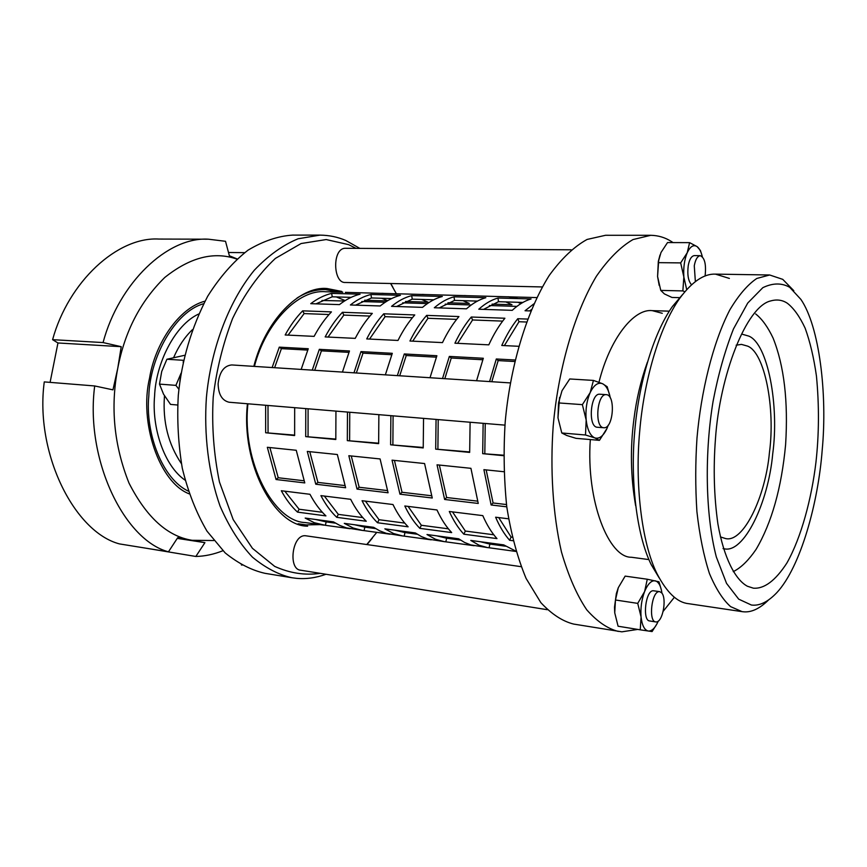 <?xml version="1.0" encoding="UTF-8"?>
<svg xmlns="http://www.w3.org/2000/svg" width="867" height="867" viewBox="0 0 867 867"><rect width="100%" height="100%" fill="white"/><g stroke="black" fill="none" stroke-linecap="round" stroke-linejoin="round"><path stroke-width="1.3" d="M755.656 313.941C762.028 318.926 767.848 327 773.115 338.13C784.147 365.841 788.309 401.334 785.61 444.608C781.557 487.915 771.717 522.834 756.078 549.385C748.98 559.779 741.816 566.964 734.598 570.919L733.244 571.656M241.329 564.818L241.969 565.176M178.873 389.272L175.914 385.371L181.095 373.124L179.837 381.372M184.747 355.275L166.898 359.252L161.695 371.553L159.495 384.114L163.538 394.182L170.539 404.401L177.648 405.019M183.154 362.308L183.598 360.249M166.898 359.252L183.305 360.293M159.495 384.114L175.914 385.371M702.324 256.686C701.056 251.603 699.311 248.244 697.09 246.596C693.524 244.353 690.24 246.401 687.228 252.73C684.41 259.634 683.283 267.719 683.846 276.985L686.697 289.589M705.088 276.042C706.345 264.435 704.73 257.64 700.222 255.667L694.196 255.613C691.346 256.177 689.352 259.547 688.225 265.725C687.173 274.774 688.268 281.114 691.53 284.744M684.832 291.713L682.86 290.911L683.846 276.985L680.671 262.896L687.228 252.73L689.601 242.641L697.09 246.596L700.395 250.476L701.186 252.893M689.601 242.641L667.525 242.565L660.979 252.535L658.682 260.534L657.576 276.53L658.324 261.4L660.004 254.985M659.202 285.46L657.576 276.53L660.762 290.402L664.393 293.913L671.968 297.457L680.194 297.663M682.86 290.911L660.762 290.402M680.671 262.896L658.465 262.647M610.303 397.888C608.818 390.313 606.25 385.598 602.587 383.734C598.046 382.022 593.906 384.981 590.178 392.61C586.677 400.814 585.344 409.961 586.179 420.04C587.382 429.804 590.243 435.754 594.751 437.878C599.325 439.222 603.41 436.079 606.976 428.45L608.244 425.177M606.293 394.658L599.823 394.225C590.514 392.751 587.609 427.084 597.341 427.258L604.332 427.778C613.543 427.713 615.646 394.734 606.293 394.658C597.027 393.185 594.123 427.615 603.8 427.778M606.976 428.45L599.444 440.349L594.751 437.878L585.496 434.985L586.179 420.04L582.375 404.64L590.178 392.61L593.451 380.418L602.587 383.734L607.193 386.725L610.119 396.945M593.451 380.418L569.76 378.966L562 390.735L558.532 402.927L557.98 417.84L561.794 432.991L566.801 435.505L576.013 438.334L599.444 440.349M557.98 417.84L559.594 397.379M582.375 404.64L558.532 402.927M585.496 434.985L561.794 432.991M661.976 593.245C660.882 585.94 658.638 581.8 655.235 580.814C651.377 580.305 647.833 583.892 644.614 591.543C641.591 599.671 640.41 608.135 641.071 616.968C642.046 625.432 644.452 630.125 648.278 631.035C651.908 631.284 655.235 627.968 658.281 621.065M659.744 591.673L653.707 590.795C645.536 589.137 642.079 620.837 649.686 620.956L655.712 621.91C662.583 623.351 667.157 598.512 661.651 592.833L659.744 591.673C651.616 590.026 648.158 621.802 655.712 621.91M657.034 623.731L652.092 631.566L640.236 629.821L641.071 616.968L637.733 603.378L644.614 591.543L647.281 579.232L658.974 581.79L661.467 590.297M615.462 599.997L614.736 612.828L614.508 607.171L616.361 593.548L618.29 587.696L615.462 599.997L637.733 603.378M647.281 579.232L625.15 576.111L618.29 587.696M614.736 612.828L618.084 626.223L640.236 629.821M50.091 382.369L57.959 342.974L52.594 339.669L103.065 342.563L121.217 346.692L117.76 368.28L112.97 389.857L94.698 385.956L44.271 381.903C34.702 453.029 74.313 532.1 119.483 543.912L168.458 551.824L177.713 537.681L204.926 542.644L195.834 556.462L147.238 548.399M204.926 542.644L177.258 538.385M57.959 342.974L121.217 346.692M236.832 259.103C214.149 251.127 190.133 257.239 164.795 277.451C140.454 301.228 124.772 331.497 117.76 368.28C110.282 407.241 114.032 445.519 129.01 483.114C146.545 517.393 167.58 536.445 192.106 540.293L213.759 540.542M237.038 258.908L229.365 255.765L225.518 241.297L208.405 239.194C167.613 236.518 118.952 282.924 103.065 342.563M94.698 385.956C85.009 459.077 123.959 540.033 168.458 551.824M195.834 556.462C204.731 556.267 213.748 554.36 222.895 550.74M208.405 239.194L159.008 239.064C117.565 236.463 68.471 281.667 52.594 339.669M228.498 252.503L244.592 252.655M204.97 301.174C178.884 307.904 155.085 343.581 149.547 378.11C139.002 422.142 159.095 482.431 189.179 493.843M188.269 491.101C162.422 479.007 145.06 433.327 148.831 395.785C150.002 356.608 175.362 311.459 203.626 303.732M673.03 242.576L671.372 241.492C665.152 237.515 658.281 235.445 650.781 235.304L605.556 235.282L587.1 239.444C574.171 246.553 561.545 258.55 549.255 275.424C525.413 313.345 509.883 369.375 505.201 422.012C503.402 450.114 503.911 478.313 506.74 506.599C511.042 533.888 517.501 557.839 526.106 578.452L540.845 602.63C551.672 614.204 562.618 621.357 573.683 624.077L621.867 631.826L637.733 629.409M729.385 278.426L715.448 274.124C703.961 273.625 692.018 281.742 679.63 298.465C658.671 328.062 643.726 382.661 639.694 431.376C634.861 482.724 641.331 542.265 657.067 573.813C666.875 592.616 677.333 602.565 688.441 603.66L742.076 611.636L730.643 606.651C722.959 599.866 715.914 588.856 709.477 573.629C703.744 555.942 699.55 535.253 696.905 511.584C695.323 487.016 695.356 462.501 696.992 438.019C700.98 392.209 712.62 343.094 729.841 309.855C738.684 295.073 747.657 284.614 756.783 278.47L769.668 274.991L782.76 279.358L793.793 290.683M659.169 577.921L651.225 564.645C636.345 534.841 630.244 479.126 634.763 431.127C638.535 385.598 652.558 334.499 672.38 306.55L682.383 294.747M751.364 605.014C759.427 606.12 767.924 602.001 776.832 592.649C800.631 567.083 818.253 502.6 822.198 450.06C827.552 393.921 819.358 326.155 800.87 299.375L789.729 287.324C781.72 282.772 772.757 282.891 762.83 287.671L747.733 303.038L733.46 328.961C724.899 350.875 718.125 374.923 713.129 401.085C704.849 450.591 704.86 513.069 716.348 557.037L726.546 583.393L738.717 599.162L751.364 605.014M768.433 600.083C759.525 608.851 751.028 612.741 742.943 611.744L742.076 611.636M590.319 439.569C585.94 501.343 608.927 557.839 631.328 557.243L648.917 559.594M662.269 313.301L652.244 310.635C633.929 308.392 609.902 338.358 598.967 382.26M650.781 235.304L633.018 239.552C620.523 246.802 608.32 259.038 596.388 276.259C573.228 314.959 557.969 372.192 553.211 425.935C550.101 468.646 552.68 513.73 561.491 552.084C568.405 575.894 576.837 595.163 586.786 609.869C597.168 621.563 607.68 628.759 618.312 631.425M663.179 611.322L674.407 597.244M787.377 303.277C782.446 299.971 776.919 299.18 770.796 300.903C746.173 306.268 719.653 375.834 715.448 439.07C713.227 468.267 714.04 496.542 717.898 523.906C723.902 558.229 735.465 579.904 747.408 586.244L753.369 588.173C764.25 589.029 775.412 580.673 786.857 563.073C801.368 537.453 811.675 498.113 815.955 462.209C819.077 434.215 819.25 405.528 816.454 376.126C813.842 357.746 810.071 341.771 805.15 328.203C799.71 316.553 793.782 308.251 787.377 303.277M723.045 548.594L724.151 548.768C743.897 553.818 768.368 502.611 772.714 453.907C779.411 405.203 767.75 343.7 748.85 336.125L741.751 334.088M720.423 536.911L725.56 538.559C743.409 543.067 765.539 496.628 769.441 452.466C775.477 408.14 764.737 352.641 747.636 346.128L741.469 344.394L736.137 345.185M504.952 425.133L229.061 402.234C222.06 400.554 218.408 394.398 218.116 383.788C219.459 371.997 224.011 365.711 231.749 364.942L510.295 382.911M700.222 255.667C697.382 256.231 695.399 259.612 694.272 265.801L695.367 281.558M542.298 286.944L345.261 282.479C332.939 283.444 331.931 247.713 345.586 248.287L571.147 249.804M547.25 609.696L300.589 570.193C287.779 569.381 292.179 533.281 306.04 535.828L521.11 566.671M291.876 577.736L265.009 573.325C251.647 570.334 238.349 563.517 225.138 552.875L207.007 531.168C196.3 512.917 188.063 491.936 182.287 468.223C178.244 443.741 176.911 419.444 178.299 395.319C181.658 360.455 191.466 327.433 207.701 296.232C219.665 277.245 233.082 261.899 247.984 250.195C263.189 241.069 278.112 236.03 292.732 235.098L319.956 235.12L298.107 238.772C282.956 245.003 268.347 255.483 254.313 270.211C227.273 303.244 210.583 351.829 206.4 397.617C203.886 434.031 208.286 472.699 220.045 506.057C229.094 526.876 239.91 543.912 252.481 557.188C265.53 567.918 278.665 574.767 291.876 577.736L296.286 578.311C305.867 579.264 315.783 577.921 326.035 574.268M359.848 248.385L345.803 240.495C337.892 237.027 329.276 235.239 319.956 235.12M367.012 544.563L372.377 538.049M392.924 287.378L390.757 283.509M320.226 573.336C305.054 575.536 289.881 573.228 274.72 566.411L252.438 548.323L233.18 519.571L219.459 482.041C213.694 453.82 211.613 425.534 213.217 397.162C216.36 370.447 222.819 344.221 232.594 318.503C244.461 294.032 258.724 274.005 275.381 258.42L301.12 243.529L326.198 239.552L348.61 244.646L356.088 248.363M390.627 283.509L396.371 293.761M376.787 532.36L366.763 544.53M341.761 291.431L327.108 288.538C299.603 285.763 265.324 320.4 253.825 366.362M247.442 403.751C240.788 464.658 274.904 526.226 307.395 526.161L307.622 526.193M333.806 522.931L333.784 522.097M372.355 528.155L372.322 527.136M412.313 533.563L412.28 532.533M453.777 539.187L453.744 538.136M496.813 545.018L496.791 543.956M350.127 528.707L325.396 525.315L326.144 521.891L335.486 523.159M315.566 519.474L326.144 521.891M325.396 525.315L314.288 522.703L305.184 518.076L333.47 521.891L339.842 525.445L346.41 527.862L362.46 530.431L353.205 528.025L344.275 523.354L373.634 527.32L379.865 530.907L386.292 533.324L402.624 535.947L393.575 533.541L384.85 528.837L415.336 532.945L421.405 536.565L427.68 539.003L444.316 541.658L435.483 539.263L426.987 534.527L458.665 538.797L464.571 542.449L470.673 544.888L487.612 547.608L479.028 545.213L470.781 540.434L503.727 544.888L515.898 551.174M389.922 534.17L364.086 530.626L364.834 527.136L375.606 528.588M354.462 524.73L364.834 527.136M364.086 530.626L362.46 530.431M431.224 539.838L404.217 536.131L404.954 532.566L417.255 534.235M394.81 530.181L404.954 532.566M404.217 536.131L402.624 535.947M474.119 545.711L445.866 541.842L446.603 538.212L460.529 540.098M436.708 535.839L446.603 538.212M445.866 541.842L444.316 541.658M515.984 551.455L489.118 547.771L489.844 544.075L505.537 546.199M480.231 541.712L489.844 544.075M489.118 547.771L487.612 547.608M297.522 512.126C291.431 506.545 286.023 499.414 281.32 490.744L309.963 494.288C314.602 503.055 319.923 510.251 325.927 515.898L297.522 512.126L299.104 509.232L322.361 512.289M284.81 491.177L299.104 509.232M336.775 517.339C330.804 511.671 325.515 504.442 320.909 495.631L350.669 499.305C355.188 508.225 360.379 515.54 366.253 521.251L336.775 517.339L338.325 514.38L362.774 517.588M324.345 496.054L338.325 514.38M377.513 522.747C371.683 517.014 366.535 509.666 362.048 500.714L392.979 504.529C397.368 513.589 402.418 521.024 408.14 526.811L377.513 522.747L379.052 519.723L404.748 523.094M365.408 501.126L379.052 519.723M419.845 528.361C414.177 522.552 409.159 515.096 404.813 505.992L436.99 509.969C441.227 519.181 446.126 526.724 451.685 532.587L419.845 528.361L421.351 525.272L448.391 528.827M408.086 506.404L421.351 525.272M463.856 534.202C458.35 528.317 453.506 520.742 449.301 511.487L482.8 515.627C486.886 524.99 491.611 532.652 496.975 538.602L463.856 534.202L465.341 531.048L493.8 534.787M452.487 511.877L465.341 531.048M276.053 479.516L267.329 447.296L296.243 450.276L304.783 482.919L276.053 479.516L278.231 477.75L303.97 480.773M269.865 447.556L278.231 477.75M315.772 484.219L307.297 451.425L337.35 454.525L345.63 487.753L315.772 484.219L317.918 482.41L344.828 485.574M309.779 451.685L317.918 482.41M357.041 489.096L348.837 455.717L380.093 458.946L388.08 492.77L357.041 489.096L359.155 487.254L387.311 490.559M351.276 455.966L359.155 487.254M399.958 494.179L392.047 460.171L424.581 463.542L432.254 498.005L399.958 494.179L402.028 492.283L431.506 495.751M394.431 460.42L402.028 492.283M444.619 499.468L437.033 464.82L470.933 468.321L478.248 503.445L444.619 499.468L446.635 497.517L477.533 501.148M439.363 465.059L446.635 497.517M294.672 407.674L294.628 435.548L265.66 432.763L294.596 435.115M268.001 405.463L268.055 432.557M265.66 432.763L265.649 405.268M335.941 411.099L335.811 439.515L305.704 436.621L335.778 439.07M308.088 408.791L308.056 436.404M305.704 436.621L305.769 408.595M378.868 414.664L378.641 443.644L347.32 440.631L378.608 443.189M349.748 412.248L349.629 440.403M347.32 440.631L347.472 412.063M423.551 418.371L423.226 447.936L390.616 444.804L423.194 447.47M393.087 415.846L392.881 444.554M390.616 444.804L390.876 415.661M470.109 422.24L469.665 452.411L435.7 449.139L469.654 451.935M438.214 419.595L437.9 448.878M435.7 449.139L436.058 419.411M272.14 367.543L279.282 347.147L281.396 348.642L274.622 367.706M279.282 347.147L308.262 348.729L301.163 369.418M307.709 350.084L281.396 348.642M312.261 370.133L319.338 349.336L321.419 350.842L314.699 370.285M319.338 349.336L349.466 350.972L342.432 372.084M348.902 352.36L321.419 350.842M353.974 372.821L360.975 351.601L363.002 353.14L356.359 372.973M360.975 351.601L392.296 353.313L385.349 374.847M391.754 354.722L363.002 353.14M397.357 375.628L404.282 353.964L406.255 355.524L399.687 375.769M404.282 353.964L436.881 355.741L430.021 377.73M436.339 357.182L406.255 355.524M442.528 378.543L449.355 356.424L451.273 358.006L444.804 378.684M449.355 356.424L483.32 358.266L476.568 380.732M482.789 359.751L451.273 358.006M302.67 310.841L331.443 311.892C325.038 318.579 319.262 326.74 314.103 336.374L285.167 334.976C290.369 325.472 296.2 317.43 302.67 310.841L304.122 313.583L288.104 335.117M329.016 314.526L304.122 313.583M342.432 312.293L372.311 313.388C366.004 320.216 360.314 328.539 355.232 338.368L325.158 336.916C330.294 327.227 336.06 319.023 342.432 312.293L343.841 315.089L328.04 337.057M369.916 316.076L343.841 315.089M383.734 313.811L414.773 314.949C408.595 321.906 402.992 330.403 397.986 340.449L366.719 338.932C371.791 329.037 377.459 320.671 383.734 313.811L385.1 316.661L369.548 339.062M412.432 317.69L385.1 316.661M426.651 315.382L458.936 316.563C452.888 323.673 447.394 332.354 442.473 342.606L409.939 341.024C414.925 330.934 420.495 322.383 426.651 315.382L427.984 318.287L412.703 341.154M456.638 319.37L427.984 318.287M471.29 317.019L504.897 318.243C498.991 325.515 493.626 334.38 488.804 344.849L454.926 343.202C459.813 332.895 465.276 324.171 471.29 317.019L472.569 319.966L457.613 343.332M502.654 321.115L472.569 319.966M331.66 293.382L360.087 294.184C353.053 295.885 346.171 299.364 339.441 304.62L310.754 303.667C317.571 298.497 324.54 295.073 331.66 293.382L332.234 296.796L316 303.84M351.102 297.359L332.234 296.796M370.946 294.487L400.435 295.311C393.542 297.056 386.79 300.611 380.169 305.964L350.398 304.978C357.096 299.7 363.945 296.2 370.946 294.487L371.499 297.955L355.535 305.151M391.624 298.551L371.499 297.955M411.706 295.625L442.322 296.481C435.581 298.27 428.97 301.9 422.489 307.362L391.548 306.344C398.126 300.957 404.846 297.381 411.706 295.625L412.237 299.158L396.587 306.506M433.706 299.798L412.237 299.158M454.026 296.807L485.834 297.695C479.267 299.527 472.808 303.233 466.479 308.815L434.313 307.752C440.761 302.258 447.329 298.606 454.026 296.807L454.525 300.416L439.233 307.915M477.435 301.087L454.525 300.416M497.994 298.031L531.07 298.952C524.687 300.827 518.412 304.62 512.245 310.332L478.779 309.226C485.076 303.602 491.481 299.874 497.994 298.031L498.471 301.705L483.558 309.389M522.909 302.431L498.471 301.705M536.771 297.587L345.337 292.363M381.643 298.259L387.722 300.654M387.289 300.914L364.628 300.22M381.892 293.284L384.363 293.425M421.525 299.44L428.049 302.171L405.507 301.478M422.424 294.39L424.841 294.531M433.327 299.993L432.655 299.765M462.902 300.654L469.253 303.428L447.957 302.778M464.484 295.539L466.836 295.68M476.33 301.683L474.444 301.001M505.84 301.922L512.007 304.74L492.066 304.133M508.17 296.72L518.173 298.595M520.98 303.558L517.837 302.28M530.777 310.95L525.044 310.754L533.834 303.873M518.629 346.291L501.765 345.478C506.566 334.944 511.888 326.025 517.751 318.72L518.986 321.733L504.377 345.608M503.705 455.695L482.681 453.669L503.705 455.208M506.762 506.827L491.123 504.973L493.095 502.979L506.48 504.551M513.069 540.737L509.644 540.282L511.097 537.052L512.213 537.204M531.308 309.66L529.683 310.906M489.595 381.578L496.314 358.981L498.167 360.596L491.795 381.718M482.681 453.669L483.147 423.324M485.238 423.497L484.816 453.387M491.123 504.973L483.905 469.665L503.944 471.735M486.159 469.892L493.095 502.979M509.644 540.282C504.334 534.31 499.663 526.616 495.621 517.209L508.539 518.802M498.709 517.588L511.097 537.052M496.314 358.981L515.063 360M514.705 361.506L498.167 360.596M517.751 318.72L527.548 319.078M526.453 322.015L518.986 321.733M323.727 525.12L305.162 522.552C273.972 521.652 241.6 462.436 247.919 403.794M254.41 366.394C265.725 322.329 298.801 289.069 325.515 291.745L342.823 292.222M345.164 300.589L336.32 296.926M344.524 301.001L321.95 300.481M298.096 523.776L306.149 524.893L319.999 524.611M339.051 292.114L325.428 289.578C315.599 289.437 306.127 292.255 297.023 298.042M181.387 463.607C168.35 444.294 162.693 422.001 164.416 396.728L164.481 395.84M173.768 357.302C178.635 346.171 184.834 336.981 192.366 329.731M198.684 314.017C174.809 324.919 155.8 363.381 154.586 396.067C151.66 427.388 164.036 465.828 185.061 480.145M647.378 362.233C640.854 380.418 636.378 399.384 633.929 419.162C630.092 448.163 630.656 476.98 635.619 505.634M658.682 260.534L658.324 261.4M679.63 298.465L672.38 306.55M657.067 573.813L651.225 564.645M669.281 311.166L652.244 310.635M715.448 274.124L769.668 274.991M325.428 289.578L317.311 289.372M361.756 301.532L385.165 302.269M402.678 302.821L427.377 303.591M445.194 304.154L471.258 304.967M489.378 305.531L516.895 306.398"/></g></svg>
